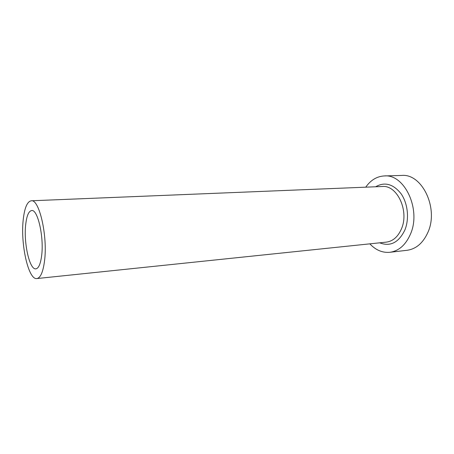 <?xml version="1.0" encoding="UTF-8"?>
<svg xmlns="http://www.w3.org/2000/svg" width="454" height="454" viewBox="0 0 454 454"><rect width="100%" height="100%" fill="white"/><g stroke="black" fill="none" stroke-linecap="round" stroke-linejoin="round"><path stroke-width="0.68" d="M41.649 255.619C44.123 237.107 37.699 209.061 31.661 210.542C28.659 211.116 26.667 215.854 25.679 224.764C23.557 242.986 29.595 270.062 35.877 268.842C38.635 268.359 40.559 263.95 41.649 255.619M23.199 219.969C20.441 244.195 28.415 280.129 36.859 278.557C40.485 277.922 43.034 272.116 44.503 261.141C47.897 236.403 39.243 198.756 31.23 200.787C27.172 201.57 24.493 207.966 23.199 219.969M369.851 243.849C375.742 250.126 382.41 252.94 389.85 252.293C398.788 251.022 405.643 245.007 410.41 234.241C421.516 209.697 404.537 173.74 384.322 175.936C376.865 176.368 370.674 180.119 365.748 187.179M389.85 252.293L407.051 250.296C416.074 249.013 422.997 243.094 427.827 232.539C439.063 208.465 422.044 173.28 401.631 175.443L384.322 175.936M375.617 186.776C384.703 181.617 393.175 183.921 401.041 193.699C407.811 203.296 409.474 218.732 404.911 229.934C398.743 242.606 390.332 246.902 379.675 242.822M36.859 278.557L386.314 242.13C392.954 241.239 398.01 236.789 401.478 228.793C409.394 210.894 397.08 184.806 382.285 186.503L31.23 200.787"/></g></svg>
